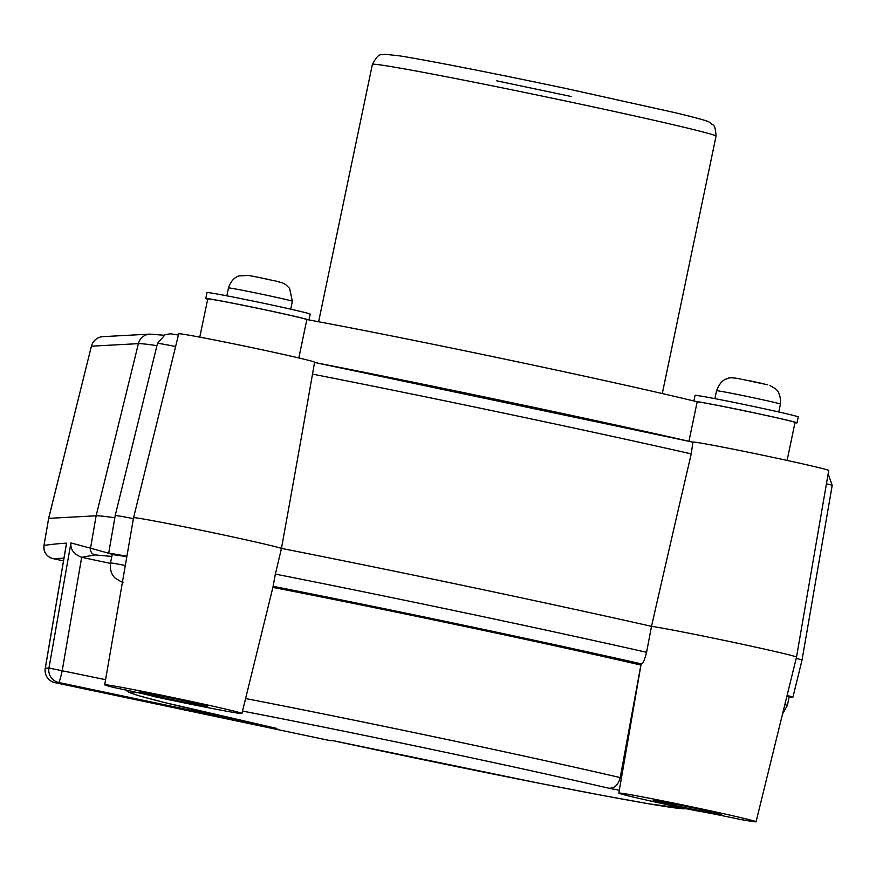 <?xml version="1.0" encoding="UTF-8"?>
<svg xmlns="http://www.w3.org/2000/svg" width="876" height="876" viewBox="0 0 876 876"><rect width="100%" height="100%" fill="white"/><g stroke="black" fill="none" stroke-linecap="round" stroke-linejoin="round"><path stroke-width="1.31" d="M123.406 582.321L122.487 581.828M121.654 581.861L120.954 581.609L121.742 581.565M125.312 565.491A32.631 0.679 -168.2 0 0 110.584 562.95A32.631 0.679 -168.2 0 0 110.475 562.972L112.292 554.245A32.631 0.679 11.8 0 1 112.402 554.212A32.631 0.679 11.8 0 1 126.823 556.698M786.955 695.993A32.631 0.679 11.8 0 1 789.188 696.716L787.371 705.443A32.631 0.679 -168.2 0 0 786.867 705.213A32.631 0.679 -168.2 0 0 784.83 704.643M331.927 740.428L329.245 740.439A12.571 0.986 101.9 0 1 329.223 740.439A12.571 0.986 101.9 0 1 329.212 740.428A12.571 12.571 0 0 0 332.497 740.691A12.571 12.527 -93.1 0 1 329.245 740.439L55.068 682.689A12.571 0.986 101.9 0 1 55.046 682.689A12.571 0.986 101.9 0 1 55.024 682.678L329.223 740.439M786.998 695.84L789.134 697.022L792.933 697.099L787.097 695.445M63.51 560.848A44689.49 935.907 -168.2 0 0 53.042 558.636L63.51 560.848M66.215 545.157L66.554 543.164A37651.706 2979.188 -80.1 0 0 43.997 545.409L43.964 545.419C43.318 551.026 45.541 555.176 50.655 557.881L53.02 558.636M53.042 558.636L52.921 558.603A37543.104 786.243 -168.2 0 0 63.959 558.198M241.929 713.48A70.102 1.467 11.8 0 0 173.612 697.701A70.102 1.467 11.8 0 0 104.693 684.813A70.102 1.467 11.8 0 0 114.778 687.704A38.106 0.799 11.8 0 1 154.077 696.562A70.102 1.467 11.8 0 0 241.929 713.48L273.257 585.934M756.065 821.765A70.102 1.467 11.8 0 0 687.748 805.997A70.102 1.467 11.8 0 0 618.828 793.098A70.102 1.467 11.8 0 0 695.544 810.618A38.106 0.799 11.8 0 1 739.267 819.235A70.102 1.467 11.8 0 0 756.065 821.765L796.503 657.131A76.015 1.588 11.8 0 0 734.165 642.502A76.015 1.588 11.8 0 0 651.514 626.34A27234.172 18374.286 102.7 0 0 646.587 652.292A353.816 7.413 -168.2 0 0 275.36 574.098L273.093 586.307M207.448 706.33A34.996 0.734 11.8 0 1 171.816 699.574A34.996 0.734 11.8 0 1 139.065 691.985A34.996 0.734 11.8 0 1 139.174 691.952A34.996 0.734 11.8 0 1 174.806 698.709A34.996 0.734 11.8 0 1 207.568 706.297A34.996 0.734 11.8 0 1 207.448 706.33M721.583 814.625A34.996 0.734 11.8 0 1 685.952 807.869A34.996 0.734 11.8 0 1 653.189 800.281A34.996 0.734 11.8 0 1 653.31 800.248A34.996 0.734 11.8 0 1 688.941 806.993A34.996 0.734 11.8 0 1 721.704 814.592A34.996 0.734 11.8 0 1 721.583 814.625M618.828 793.098L641.133 664.008A74.668 1.566 11.8 0 1 641.615 663.931C642.973 663.658 644.627 659.77 646.587 652.292M272.896 587.413A295.957 6.198 11.8 0 1 640.871 665.059L640.947 665.081M70.934 542.923C70.222 549.394 73.803 554.19 81.665 557.311L95.068 554.913A5.825 5.825 -56 0 1 90.535 548.212L70.934 542.923L48.957 668.038L45.3 668.235A12.571 0.668 -170.4 0 0 45.245 668.278A12.571 0.668 -170.4 0 0 45.278 668.344M108.723 553.227L90.535 548.212L96.13 515.789L48.673 518.362L43.997 545.409C43.515 552.165 46.483 556.567 52.921 558.603M126.91 556.227L108.723 553.063L112.292 554.563M66.554 543.164L45.3 668.235A12.571 12.527 -93.1 0 0 55.068 682.689L58.725 682.492A12.571 0.986 -78.1 0 0 62.229 670.567L81.665 557.311M82.103 557.41L110.398 563.367M105.58 679.699L48.957 668.038A12.571 12.527 -93.1 0 0 58.725 682.492L274.232 727.857M242.521 711.071A283.386 5.935 11.8 0 1 608.82 788.225L619.332 790.207M794.97 422.758A52.702 1.106 -168.2 0 0 797.007 422.878A52.702 1.106 -168.2 0 0 752.528 412.476A52.702 1.106 -168.2 0 0 695.73 401.427A251.357 5.267 -168.2 0 0 308.659 319.893A52.702 1.106 -168.2 0 0 254.73 307.629A52.702 1.106 -168.2 0 0 205.761 298.519A52.702 1.106 -168.2 0 0 207.689 299.231M608.82 788.225C614.492 788.531 618.292 784.984 620.219 777.581L640.871 665.059M792.933 697.099L802.033 660.055A37.701 0.788 -168.2 0 0 796.196 658.402M48.662 518.406L91.411 346.173L138.397 343.644A12.571 12.527 -93.1 0 1 149.884 334.106L102.919 336.647A12.571 12.527 86.9 0 0 91.443 346.184A12.571 12.571 0 0 1 102.919 336.647M114.822 517.793A354.736 7.424 -168.2 0 0 96.13 515.789L138.397 343.644A348.549 7.304 11.8 0 1 156.935 345.637M133.404 518.625A37.701 0.788 -168.2 0 0 115.205 515.515A37.701 0.788 -168.2 0 0 115.205 515.526L108.733 552.986M104.693 684.813L133.557 517.749A76.015 1.588 11.8 0 1 202.345 530.506A76.015 1.588 11.8 0 1 281.459 548.387A27234.172 21291.826 101 0 1 275.36 574.098M691.252 453.877A21899.704 14752.103 -81.3 0 0 651.514 626.34A354.736 7.424 -168.2 0 0 281.459 548.387A22311.665 17419.818 105.6 0 0 312.513 374.107A348.549 7.304 11.8 0 1 691.252 453.877L692.894 442.172M767.715 384.827L742.049 379.308M740.735 378.98C733.19 377.567 728.733 377.457 727.365 378.651C727.354 379.023 721.222 378.574 716.546 390.751A32.631 0.679 11.8 0 1 734.865 393.948A32.631 0.679 11.8 0 1 780.439 404.099C781.02 391.035 775.194 388.999 775.337 388.659L769.949 385.462M739.837 378.936L740.954 379.023M749.56 380.731L748.454 380.644M275.36 280.988L253.46 276.334M253.482 276.334L268.571 279.422M253.843 276.411L248.62 275.491M276.4 281.174L282.828 283.025L285.784 284.678L289.606 288.423L292.365 301.3A32.631 0.679 11.8 0 0 265.351 294.96A32.631 0.679 11.8 0 0 229.961 288.051A32.631 0.679 11.8 0 0 228.472 287.952C231.79 277.429 239.104 275.852 239.148 275.896L248.412 275.447M797.007 422.878L798.255 416.932A52.702 1.106 -168.2 0 0 724.66 400.54A52.702 1.106 -168.2 0 0 695.073 395.372L693.902 400.978M787.097 460.426L795.025 422.462A50.677 1.062 -168.2 0 0 751.367 412.267A50.677 1.062 -168.2 0 0 697.187 401.777A251.357 5.267 -168.2 0 0 695.73 401.427M308.976 319.948L310.192 314.123A52.702 1.106 -168.2 0 0 309.896 313.947A52.702 1.106 -168.2 0 0 255.978 301.673A52.702 1.106 -168.2 0 0 207.01 292.573L205.761 298.519M308.659 319.893A251.357 5.267 -168.2 0 0 306.841 319.554A50.677 1.062 -168.2 0 0 255.726 307.881A50.677 1.062 -168.2 0 0 207.754 298.935L199.772 337.14M697.187 401.777L688.941 441.263M298.825 357.945L306.841 319.554M312.513 374.107L314.604 362.204A69.401 1.456 -168.2 0 0 246.966 346.589A69.401 1.456 -168.2 0 0 178.737 333.811L133.557 517.749M796.503 657.131L828.74 470.489A69.401 1.456 -168.2 0 0 761.102 454.874A69.401 1.456 -168.2 0 0 692.861 442.106L692.828 442.238M273.159 586.329A341.257 7.15 11.8 0 1 641.615 663.931M95.068 554.913L111.832 556.446M112.237 554.552L126.834 556.621M685.733 808.57A283.386 5.935 11.8 0 1 331.446 740.319M276.925 728.449A283.386 5.935 11.8 0 1 138.572 692.807M571.119 96.491L496.769 80.833M372.388 64.375A175.539 3.679 11.8 0 1 544.971 96.667A175.539 3.679 11.8 0 1 716.053 136.163C715.079 122.355 713.13 126.286 709.812 122.465C708.268 121.895 712.823 121.841 676.141 112.927L567.221 88.772C497.962 74.099 425.856 59.929 399.215 55.812L384.575 54.235C381.706 56.195 379.888 50.37 372.388 64.375L318.612 321.755M620.219 777.581A295.957 6.198 -168.2 0 0 245.598 698.533M692.85 442.161A335.99 7.041 -168.2 0 0 314.561 362.456L692.85 442.15M826.44 483.782A31.514 0.657 11.8 0 1 832.2 485.381L828.159 473.839M178.43 335.048L170.426 333.789L165.148 334.654L157.494 343.37A31.514 0.657 11.8 0 1 175.605 346.535M110.475 562.972C109.303 573.944 115.369 578.313 115.424 578.291L120.998 581.631M122.443 582.091L121.742 581.883M787.371 705.443L782.531 714.006M66.346 544.149L45.245 668.278A12.571 12.571 0 0 0 55.046 682.689M687.967 809.041L648.919 803.818L603.192 795.561L537.306 782.859L331.686 740.373M275.557 728.153L163.965 702.399L138.09 695.533L129.506 692.577L125.29 689.916M43.964 545.419L48.629 518.373L91.411 346.173M662.289 393.543L716.053 136.163M764.113 383.885L749.429 380.71M778.786 411.972L780.439 404.099M714.893 398.635L716.546 390.751M290.722 309.173L292.365 301.3M226.829 295.825L228.472 287.952M832.2 485.381L802.033 660.055M163.856 335.234L149.884 334.106M157.494 343.37L115.205 515.515"/></g></svg>
